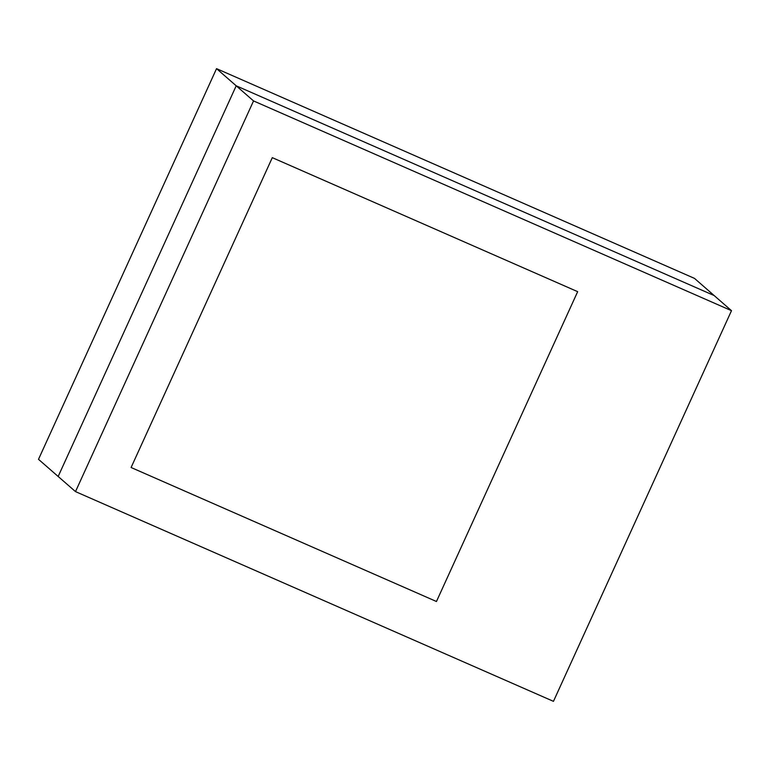 <?xml version="1.0" encoding="UTF-8"?>
<svg xmlns="http://www.w3.org/2000/svg" width="770" height="770" viewBox="0 0 770 770"><rect width="100%" height="100%" fill="white"/><g stroke="black" fill="none" stroke-linecap="round" stroke-linejoin="round"><path stroke-width="1.16" d="M272.301 157.658L577.664 291.666L436.455 601.505L131.093 467.506L272.301 157.658L577.664 291.666L436.455 601.505L131.093 467.506L272.301 157.658M731.5 310.676L553.457 701.345L75.498 491.606L58.164 476.476L236.207 85.807L58.164 476.476L38.5 459.324L216.543 68.655L694.501 278.394L714.165 295.555L236.207 85.807L253.542 100.928L731.5 310.676L714.165 295.555L236.207 85.807L216.543 68.655M75.498 491.606L253.542 100.928"/></g></svg>
